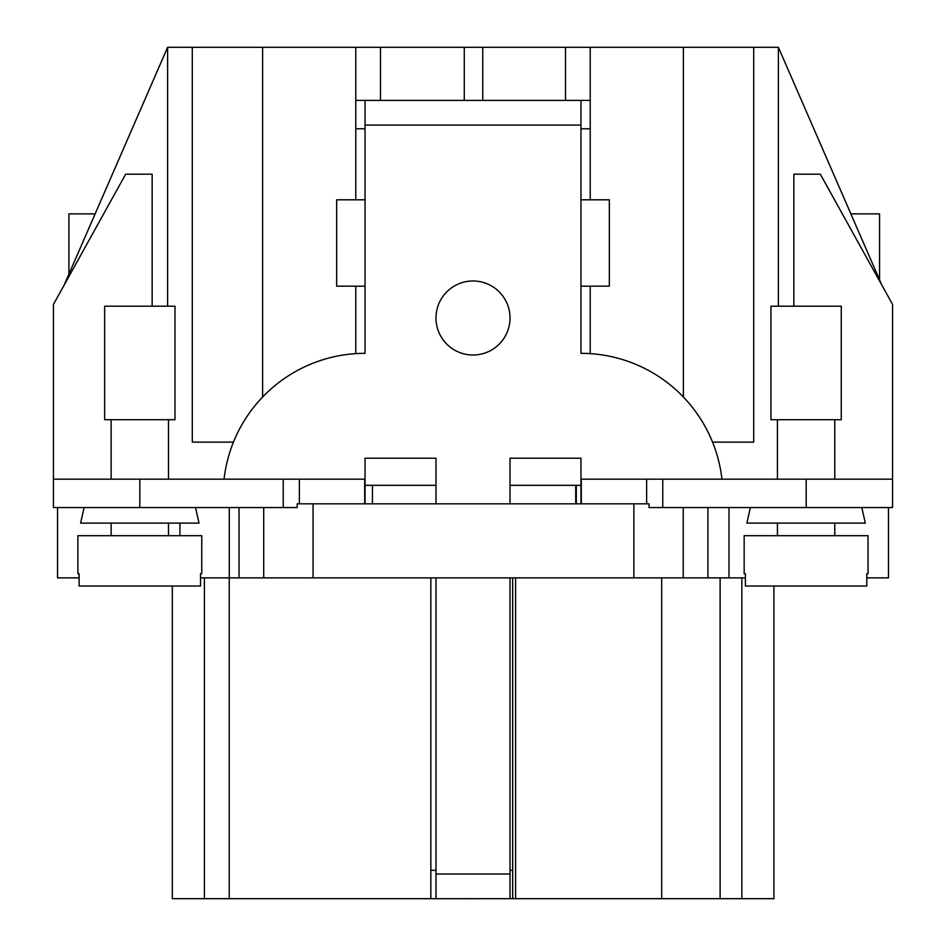 <?xml version="1.0" encoding="UTF-8"?>
<svg xmlns="http://www.w3.org/2000/svg" width="946" height="946" viewBox="0 0 946 946"><rect width="100%" height="100%" fill="white"/><g stroke="black" fill="none" stroke-linecap="round" stroke-linejoin="round"><path stroke-width="1.42" d="M866.796 586.047L745.401 586.047L745.401 573.702L744.159 573.702L744.159 535.696L868.038 535.696L868.038 573.702L866.796 573.702L866.796 586.047M841.266 306.197L770.943 306.197L770.943 419.717L841.266 419.717L841.266 306.197M834.786 523.114L834.786 535.696M861.806 507.564L865.33 523.114L746.879 523.114L750.403 507.564M834.786 419.717L834.786 479.184M200.517 586.047L79.121 586.047L79.121 573.702L77.879 573.702L77.879 535.696L201.758 535.696L201.758 573.702L200.517 573.702L200.517 586.047M174.975 306.197L104.651 306.197L104.651 419.717L174.975 419.717L174.975 306.197M168.494 523.114L168.494 535.696M195.515 507.564L199.038 523.114L80.587 523.114L84.111 507.564M168.494 419.717L168.494 479.184M229.228 577.864L229.228 898.665L430.844 898.665L430.844 577.864M773.923 586.047L773.923 898.665L661.68 898.665L661.68 577.864M372.464 485.322L372.464 503.828M576.303 485.322L576.303 503.828M575.724 503.828L575.724 485.322M661.68 898.665L512.673 898.665L512.673 577.864M515.594 898.665L515.594 577.864M888.448 507.564L888.448 577.864L866.796 577.864M778.381 306.197L778.381 47.3L881.861 285.101M365.038 503.828L365.038 479.184L53.449 479.184L53.449 507.564L297.198 507.564L297.198 503.828L313.067 503.828L313.067 577.864L200.517 577.864M355.779 353.638L355.779 286.177M355.779 199.807L355.779 47.3L262.621 47.3L262.621 397.013M233.449 442.137L192.298 442.137L192.298 47.3L167.619 47.3L167.619 306.197M778.381 47.3L753.702 47.3L753.702 442.137L712.551 442.137M683.379 397.013L683.379 47.3L590.221 47.3L590.221 199.807M590.221 353.638L590.221 286.177M580.962 485.322L510.012 485.322M435.988 485.322L365.038 485.322M192.298 47.3L262.621 47.3M355.779 47.3L590.221 47.3M683.379 47.3L753.702 47.3M565.519 100.394L565.519 47.3M482.744 100.394L482.744 47.3M380.481 100.394L380.481 47.3M464.273 100.394L464.273 47.3M79.121 577.864L57.552 577.864L57.552 507.564M64.139 285.101L167.619 47.3M365.038 479.184L365.038 458.219L435.988 458.219L435.988 503.828M510.012 503.828L510.012 458.219L580.962 458.219L580.962 503.828M793.848 306.197L793.848 174.182L820.324 174.182L892.551 304.399L892.551 507.564L649.015 507.564L649.015 503.828L313.067 503.828M721.952 479.184A141.9 141.9 0 0 0 580.962 353.331L580.962 286.177L609.342 286.177L609.342 199.807L580.962 199.807L580.962 125.073L365.038 125.073L365.038 199.807L336.658 199.807L336.658 286.177L365.038 286.177L365.038 353.331A141.9 141.9 0 0 0 224.048 479.184M355.779 100.394L580.962 100.394L580.962 125.073M580.962 100.394L590.221 100.394M365.038 125.073L365.038 100.394M435.988 317.998A37.012 37.012 0 0 0 491.506 350.055A37.012 37.012 0 0 0 491.506 285.94A37.012 37.012 0 0 0 435.988 317.998M892.551 479.184L581.305 479.184L581.305 503.828M53.449 479.184L53.449 304.399L125.676 174.182L152.152 174.182L152.152 306.197M364.695 479.184L364.695 503.828M355.779 128.774L365.038 128.774M580.962 128.774L590.221 128.774M365.038 286.177L365.038 199.807M580.962 199.807L580.962 286.177M850.856 213.867L879.555 213.867L879.555 279.827M68.904 274.151L68.904 213.867L95.144 213.867M229.228 898.665L172.314 898.665L172.314 586.047M720.119 898.665L720.119 577.864M745.401 577.864L313.067 577.864M179.929 523.114L179.929 535.696M263.709 507.564L263.709 577.864M683.225 507.564L683.225 577.864M415.318 898.665L435.988 898.7L435.988 874.021L510.012 874.021L510.012 577.864M526.366 898.665L435.988 898.7M435.988 870.32L430.844 870.32M512.673 870.32L510.012 870.32M435.988 577.864L435.988 874.021M510.012 874.021L510.012 898.7M646.638 479.184L646.638 503.828M662.768 479.184L662.768 507.564M806.181 479.184L806.181 507.564M139.819 479.184L139.819 507.564M283.232 479.184L283.232 507.564M299.362 479.184L299.362 503.828M204.395 898.665L204.395 577.864M741.841 898.665L741.841 577.864M633.867 503.828L633.867 577.864M229.275 507.564L229.275 577.864M728.999 507.564L728.999 577.864M707.904 507.564L707.904 577.864M239.031 507.564L239.031 577.864M777.423 523.114L777.423 535.696M777.423 419.717L777.423 479.184M111.131 523.114L111.131 535.696M111.131 419.717L111.131 479.184"/></g></svg>
